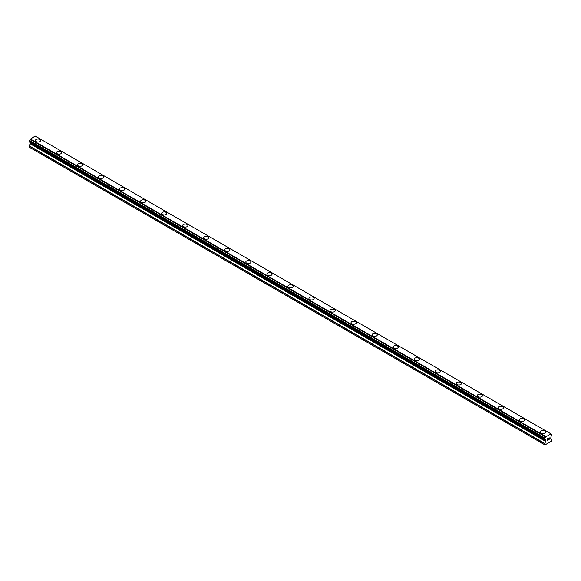 <?xml version="1.0" encoding="UTF-8"?>
<svg xmlns="http://www.w3.org/2000/svg" width="581" height="581" viewBox="0 0 581 581"><rect width="100%" height="100%" fill="white"/><g stroke="black" fill="none" stroke-linecap="round" stroke-linejoin="round"><path stroke-width="0.87" d="M35.39 140.529A2.607 1.503 180 0 1 36.995 139.142A2.607 1.503 180 0 1 39.835 139.462A2.607 1.503 180 0 1 40.597 140.529A2.607 1.503 180 0 1 38.992 141.917A2.607 1.503 180 0 1 36.153 141.59A2.607 1.503 180 0 1 35.39 140.529A2.607 1.503 180 0 1 36.995 139.142A2.607 1.503 180 0 1 39.835 139.469A2.607 1.503 180 0 1 40.597 140.529M56.43 152.68A2.607 1.503 180 0 1 58.042 151.285A2.607 1.503 180 0 1 60.874 151.612A2.607 1.503 180 0 1 61.637 152.68A2.607 1.503 180 0 1 60.032 154.067A2.607 1.503 180 0 1 57.192 153.74A2.607 1.503 180 0 1 56.43 152.68A2.607 1.503 180 0 1 58.042 151.292A2.607 1.503 180 0 1 60.874 151.619A2.607 1.503 180 0 1 61.637 152.68M77.476 164.822A2.607 1.503 180 0 1 79.081 163.435A2.607 1.503 180 0 1 81.921 163.762A2.607 1.503 180 0 1 82.684 164.83A2.607 1.503 180 0 1 81.071 166.217A2.607 1.503 180 0 1 78.239 165.89A2.607 1.503 180 0 1 77.476 164.822A2.607 1.503 180 0 1 79.081 163.443A2.607 1.503 180 0 1 81.921 163.762A2.607 1.503 180 0 1 82.684 164.822M98.516 176.973A2.607 1.503 180 0 1 100.121 175.585A2.607 1.503 180 0 1 102.96 175.912A2.607 1.503 180 0 1 103.723 176.973A2.607 1.503 180 0 1 102.118 178.36A2.607 1.503 180 0 1 99.278 178.04A2.607 1.503 180 0 1 98.516 176.973A2.607 1.503 180 0 1 100.128 175.585A2.607 1.503 180 0 1 102.96 175.912A2.607 1.503 180 0 1 103.723 176.973M119.555 189.123A2.607 1.503 180 0 1 121.168 187.736A2.607 1.503 180 0 1 124 188.062A2.607 1.503 180 0 1 124.762 189.123A2.607 1.503 180 0 1 123.157 190.51A2.607 1.503 180 0 1 120.318 190.183A2.607 1.503 180 0 1 119.555 189.123A2.607 1.503 180 0 1 121.168 187.736A2.607 1.503 180 0 1 124 188.062A2.607 1.503 180 0 1 124.762 189.123M145.047 200.213A2.607 1.503 180 0 1 145.809 201.273A2.607 1.503 180 0 1 144.204 202.66A2.607 1.503 180 0 1 141.365 202.333A2.607 1.503 180 0 1 140.602 201.273A2.607 1.503 180 0 1 142.207 199.886A2.607 1.503 180 0 1 145.047 200.213M140.602 201.273A2.607 1.503 180 0 1 142.207 199.886A2.607 1.503 180 0 1 145.047 200.205A2.607 1.503 180 0 1 145.809 201.273M161.641 213.423A2.607 1.503 180 0 1 163.246 212.029A2.607 1.503 180 0 1 166.086 212.355A2.607 1.503 180 0 1 166.849 213.423A2.607 1.503 180 0 1 165.244 214.81A2.607 1.503 180 0 1 162.404 214.483A2.607 1.503 180 0 1 161.641 213.423A2.607 1.503 180 0 1 163.254 212.036A2.607 1.503 180 0 1 166.086 212.363A2.607 1.503 180 0 1 166.849 213.423M182.688 225.566A2.607 1.503 180 0 1 184.293 224.179A2.607 1.503 180 0 1 187.133 224.506A2.607 1.503 180 0 1 187.895 225.573A2.607 1.503 180 0 1 186.283 226.96A2.607 1.503 180 0 1 183.451 226.634A2.607 1.503 180 0 1 182.688 225.566A2.607 1.503 180 0 1 184.293 224.186A2.607 1.503 180 0 1 187.133 224.506A2.607 1.503 180 0 1 187.895 225.566M203.728 237.716A2.607 1.503 180 0 1 205.333 236.329A2.607 1.503 180 0 1 208.172 236.656A2.607 1.503 180 0 1 208.935 237.716A2.607 1.503 180 0 1 207.33 239.103A2.607 1.503 180 0 1 204.49 238.784A2.607 1.503 180 0 1 203.728 237.716A2.607 1.503 180 0 1 205.333 236.329A2.607 1.503 180 0 1 208.172 236.656A2.607 1.503 180 0 1 208.935 237.716M224.767 249.866A2.607 1.503 180 0 1 226.379 248.479A2.607 1.503 180 0 1 229.212 248.806A2.607 1.503 180 0 1 229.974 249.866A2.607 1.503 180 0 1 228.369 251.253A2.607 1.503 180 0 1 225.53 250.927A2.607 1.503 180 0 1 224.767 249.866A2.607 1.503 180 0 1 226.379 248.479A2.607 1.503 180 0 1 229.212 248.806A2.607 1.503 180 0 1 229.974 249.866M245.814 262.016A2.607 1.503 180 0 1 247.419 260.622A2.607 1.503 180 0 1 250.258 260.949A2.607 1.503 180 0 1 251.021 262.016A2.607 1.503 180 0 1 249.409 263.404A2.607 1.503 180 0 1 246.576 263.077A2.607 1.503 180 0 1 245.814 262.016A2.607 1.503 180 0 1 247.419 260.629A2.607 1.503 180 0 1 250.258 260.956A2.607 1.503 180 0 1 251.021 262.016M266.853 274.167A2.607 1.503 180 0 1 268.458 272.772A2.607 1.503 180 0 1 271.298 273.099A2.607 1.503 180 0 1 272.061 274.167A2.607 1.503 180 0 1 270.455 275.554A2.607 1.503 180 0 1 267.616 275.227A2.607 1.503 180 0 1 266.853 274.167A2.607 1.503 180 0 1 268.466 272.779A2.607 1.503 180 0 1 271.298 273.106A2.607 1.503 180 0 1 272.061 274.167M287.893 286.31A2.607 1.503 180 0 1 289.505 284.922A2.607 1.503 180 0 1 292.345 285.249A2.607 1.503 180 0 1 293.107 286.317A2.607 1.503 180 0 1 291.495 287.704A2.607 1.503 180 0 1 288.655 287.377A2.607 1.503 180 0 1 287.893 286.31A2.607 1.503 180 0 1 289.505 284.922A2.607 1.503 180 0 1 292.345 285.249A2.607 1.503 180 0 1 293.107 286.31M308.939 298.46A2.607 1.503 180 0 1 310.544 297.073A2.607 1.503 180 0 1 313.384 297.399A2.607 1.503 180 0 1 314.147 298.46A2.607 1.503 180 0 1 312.542 299.847A2.607 1.503 180 0 1 309.702 299.52A2.607 1.503 180 0 1 308.939 298.46A2.607 1.503 180 0 1 310.544 297.073A2.607 1.503 180 0 1 313.384 297.399A2.607 1.503 180 0 1 314.147 298.46M329.979 310.61A2.607 1.503 180 0 1 331.591 309.223A2.607 1.503 180 0 1 334.424 309.55A2.607 1.503 180 0 1 335.186 310.61A2.607 1.503 180 0 1 333.581 311.997A2.607 1.503 180 0 1 330.742 311.67A2.607 1.503 180 0 1 329.979 310.61A2.607 1.503 180 0 1 331.591 309.223A2.607 1.503 180 0 1 334.424 309.55A2.607 1.503 180 0 1 335.186 310.61M351.026 322.76A2.607 1.503 180 0 1 352.631 321.366A2.607 1.503 180 0 1 355.47 321.692A2.607 1.503 180 0 1 356.233 322.76A2.607 1.503 180 0 1 354.621 324.147A2.607 1.503 180 0 1 351.788 323.82A2.607 1.503 180 0 1 351.026 322.76A2.607 1.503 180 0 1 352.631 321.373A2.607 1.503 180 0 1 355.47 321.7A2.607 1.503 180 0 1 356.233 322.76M372.065 334.903A2.607 1.503 180 0 1 373.67 333.516A2.607 1.503 180 0 1 376.51 333.843A2.607 1.503 180 0 1 377.272 334.91A2.607 1.503 180 0 1 375.667 336.297A2.607 1.503 180 0 1 372.828 335.971A2.607 1.503 180 0 1 372.065 334.903A2.607 1.503 180 0 1 373.67 333.523A2.607 1.503 180 0 1 376.51 333.85A2.607 1.503 180 0 1 377.272 334.903M393.105 347.053A2.607 1.503 180 0 1 394.717 345.666A2.607 1.503 180 0 1 397.549 345.993A2.607 1.503 180 0 1 398.312 347.053A2.607 1.503 180 0 1 396.707 348.447A2.607 1.503 180 0 1 393.867 348.121A2.607 1.503 180 0 1 393.105 347.053A2.607 1.503 180 0 1 394.717 345.666A2.607 1.503 180 0 1 397.549 345.993A2.607 1.503 180 0 1 398.312 347.053M414.151 359.203A2.607 1.503 180 0 1 415.756 357.816A2.607 1.503 180 0 1 418.596 358.143A2.607 1.503 180 0 1 419.359 359.203A2.607 1.503 180 0 1 417.754 360.59A2.607 1.503 180 0 1 414.914 360.264A2.607 1.503 180 0 1 414.151 359.203A2.607 1.503 180 0 1 415.756 357.816A2.607 1.503 180 0 1 418.596 358.143A2.607 1.503 180 0 1 419.359 359.203M435.191 371.353A2.607 1.503 180 0 1 436.796 369.966A2.607 1.503 180 0 1 439.635 370.286A2.607 1.503 180 0 1 440.398 371.353A2.607 1.503 180 0 1 438.793 372.741A2.607 1.503 180 0 1 435.953 372.414A2.607 1.503 180 0 1 435.191 371.353A2.607 1.503 180 0 1 436.803 369.966A2.607 1.503 180 0 1 439.635 370.293A2.607 1.503 180 0 1 440.398 371.353M456.238 383.504A2.607 1.503 180 0 1 457.843 382.109A2.607 1.503 180 0 1 460.682 382.436A2.607 1.503 180 0 1 461.445 383.504A2.607 1.503 180 0 1 459.832 384.891A2.607 1.503 180 0 1 457 384.564A2.607 1.503 180 0 1 456.238 383.504A2.607 1.503 180 0 1 457.843 382.116A2.607 1.503 180 0 1 460.682 382.443A2.607 1.503 180 0 1 461.445 383.504M477.277 395.646A2.607 1.503 180 0 1 478.882 394.259A2.607 1.503 180 0 1 481.722 394.586A2.607 1.503 180 0 1 482.484 395.654A2.607 1.503 180 0 1 480.879 397.041A2.607 1.503 180 0 1 478.04 396.714A2.607 1.503 180 0 1 477.277 395.646A2.607 1.503 180 0 1 478.882 394.267A2.607 1.503 180 0 1 481.722 394.586A2.607 1.503 180 0 1 482.484 395.646M498.316 407.797A2.607 1.503 180 0 1 499.929 406.409A2.607 1.503 180 0 1 502.761 406.736A2.607 1.503 180 0 1 503.524 407.797A2.607 1.503 180 0 1 501.919 409.184A2.607 1.503 180 0 1 499.079 408.864A2.607 1.503 180 0 1 498.316 407.797A2.607 1.503 180 0 1 499.929 406.409A2.607 1.503 180 0 1 502.761 406.736A2.607 1.503 180 0 1 503.524 407.797M519.363 419.947A2.607 1.503 180 0 1 520.968 418.56A2.607 1.503 180 0 1 523.808 418.886A2.607 1.503 180 0 1 524.57 419.947A2.607 1.503 180 0 1 522.958 421.334A2.607 1.503 180 0 1 520.126 421.007A2.607 1.503 180 0 1 519.363 419.947A2.607 1.503 180 0 1 520.968 418.56A2.607 1.503 180 0 1 523.808 418.886A2.607 1.503 180 0 1 524.57 419.947M540.403 432.097A2.607 1.503 180 0 1 542.008 430.71A2.607 1.503 180 0 1 544.847 431.029A2.607 1.503 180 0 1 545.61 432.097A2.607 1.503 180 0 1 544.005 433.484A2.607 1.503 180 0 1 541.165 433.157A2.607 1.503 180 0 1 540.403 432.097A2.607 1.503 180 0 1 542.015 430.71A2.607 1.503 180 0 1 544.847 431.037A2.607 1.503 180 0 1 545.61 432.097M547.353 438.938L547.353 439.563L548.043 438.539L547.353 438.938M547.353 439.563L547.73 439.345L547.353 439.556M547.353 439.664L547.353 440.282L547.353 439.664M547.353 440.282L548.043 439.882L547.353 440.282M547.258 440.434L548.043 439.984L547.266 440.434L547.266 438.887L548.043 438.437M548.573 438.524L549.292 437.863M549.292 438.321L549.103 438.72L549.292 438.321M549.103 438.72L548.689 439.512L549.103 438.72M548.689 439.512L549.423 439.091L548.682 439.512M548.493 439.723L549.415 439.192L548.5 439.723L549.263 438.176L548.725 438.212L549.263 438.038M545.007 439.679A1.039 0.603 -60 0 1 545.428 439.679A1.039 0.603 -60 0 1 545.639 440.049L544.586 439.418L545.007 438.045A1.039 0.603 -60 0 0 545.639 436.948L550.897 433.92A1.039 0.603 -60 0 0 551.1 434.283A1.039 0.603 -60 0 0 551.529 434.283L551.95 434.552L551.529 435.917A1.039 0.603 -60 0 0 550.897 437.014L550.773 438.575L551.95 439.352L551.558 441.132L544.978 444.93L544.586 443.601L545.762 441.466L30.227 143.827L29.108 145.751L29.05 147.058L544.586 444.697M545.762 441.466L545.639 440.049M30.27 142.556L30.227 143.827M29.384 142.04L544.92 439.679L29.384 142.04M550.723 433.716L35.187 136.07L30.103 139.309A1.039 0.603 -60 0 1 29.471 140.406L29.094 141.873L544.629 439.519M551.616 434.283L550.897 433.862L551.616 434.283M545.813 436.549L30.277 138.91M545.639 436.948L30.103 139.309M551.529 434.283L550.897 433.92M545.682 436.767L30.147 139.128M545.007 438.045L29.471 140.406M544.92 438.147L29.384 140.508M544.629 438.648L29.094 141.001M544.586 438.8L29.05 141.161M544.586 439.418L29.05 141.771M545.82 440.282L30.285 142.636M545.82 441.262L30.285 143.616M544.644 443.397L29.108 145.751M544.586 443.601L29.05 145.962"/></g></svg>

